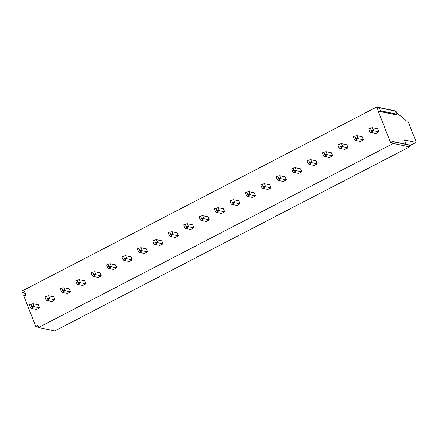 <?xml version="1.0" encoding="UTF-8"?>
<svg xmlns="http://www.w3.org/2000/svg" width="438" height="438" viewBox="0 0 438 438"><rect width="100%" height="100%" fill="white"/><g stroke="black" fill="none" stroke-linecap="round" stroke-linejoin="round"><path stroke-width="0.66" d="M392.306 141.37L408.501 144.803A0.449 0.4 102 0 1 408.78 145.049L409.508 146.9L54.777 330.936L38.577 327.504L393.308 143.467L392.579 141.611A0.449 0.4 -78 0 0 391.89 141.551L390.795 143.215L378.268 111.241L396.105 114.794A0.449 0.4 -78 0 0 396.527 114.159L395.339 111.126A0.449 0.4 -78 0 0 395.06 110.88L379.023 107.48A0.449 0.4 -78 0 0 378.607 107.666L377.512 109.325L376.631 107.064L378.771 107.518M395.273 111.017L396.067 111.186L396.724 112.856L406.486 120.904L407.701 121.162L408.287 121.901L416.084 141.792L416.018 142.388L404.356 139.919L406.07 144.288M376.631 107.064L21.9 291.1L22.513 292.666A0.449 0.4 -78 0 0 23.203 292.726L25.108 293.131M378.268 111.241L380.069 111.394A0.449 0.4 -78 0 0 380.491 110.759L379.303 107.726A0.449 0.4 -78 0 0 379.023 107.48M38.577 327.504L37.854 325.653A0.449 0.4 -78 0 0 37.159 325.593L36.485 326.617L38.391 327.016M23.203 292.726L23.882 291.703A0.449 0.4 -78 0 1 24.572 291.763L25.76 294.796A0.449 0.4 -78 0 1 25.344 295.431L24.227 295.338A0.449 0.4 -78 0 0 23.811 295.973L35.796 326.556A0.449 0.4 -78 0 0 36.485 326.617M39.606 307.859L38.424 304.853L33.129 303.731L34.306 306.737L39.606 307.859L36.518 309.463L31.224 308.341L34.306 306.737L31.925 306.551L30.956 304.076L33.129 303.731M55.029 299.86L53.847 296.849L48.552 295.727L49.729 298.738L55.029 299.86L51.941 301.459L46.647 300.337L49.729 298.738L47.348 298.552L46.379 296.077L48.552 295.727M70.452 291.861L69.27 288.85L63.975 287.728L65.153 290.733L70.452 291.861L67.364 293.46L62.07 292.338L65.153 290.733L62.771 290.547L61.802 288.073L63.975 287.728M85.875 283.857L84.693 280.846L79.398 279.723L80.576 282.734L85.875 283.857L82.787 285.456L77.493 284.333L80.576 282.734L78.194 282.548L77.225 280.074L79.398 279.723M101.298 275.858L100.116 272.847L94.822 271.724L95.999 274.73L101.298 275.858L98.211 277.457L92.916 276.334L95.999 274.73L93.617 274.544L92.648 272.069L94.822 271.724M116.722 267.853L115.539 264.848L110.245 263.72L111.422 266.731L116.722 267.853L113.634 269.452L108.339 268.33L111.422 266.731L109.04 266.545L108.071 264.07L110.245 263.72M132.145 259.854L130.962 256.843L125.668 255.721L126.845 258.727L132.145 259.854L129.057 261.453L123.762 260.331L126.845 258.727L124.463 258.54L123.494 256.066L125.668 255.721M147.562 251.85L146.385 248.844L141.091 247.716L142.268 250.728L147.562 251.85L144.48 253.449L139.185 252.326L142.268 250.728L139.886 250.541L138.917 248.067L141.091 247.716M162.985 243.851L161.808 240.84L156.514 239.717L157.691 242.723L162.985 243.851L159.903 245.45L154.609 244.327L157.691 242.723L155.309 242.537L154.34 240.062L156.514 239.717M178.408 235.847L177.231 232.841L171.937 231.713L173.114 234.724L178.408 235.847L175.326 237.445L170.032 236.323L173.114 234.724L170.732 234.538L169.763 232.063L171.937 231.713M193.831 227.848L192.654 224.836L187.36 223.714L188.537 226.72L193.831 227.848L190.749 229.446L185.455 228.324L188.537 226.72L186.155 226.534L185.186 224.059L187.36 223.714M209.254 219.843L208.077 216.837L202.783 215.71L203.96 218.721L209.254 219.843L206.172 221.442L200.878 220.319L203.96 218.721L201.579 218.535L200.609 216.06L202.783 215.71M224.678 211.844L223.5 208.833L218.206 207.711L219.383 210.716L224.678 211.844L221.595 213.443L216.301 212.321L219.383 210.716L217.002 210.53L216.033 208.055L218.206 207.711M240.101 203.84L238.924 200.834L233.629 199.706L234.806 202.717L240.101 203.84L237.018 205.438L231.718 204.316L234.806 202.717L232.425 202.531L231.456 200.056L233.629 199.706M255.524 195.841L254.347 192.829L249.047 191.707L250.229 194.713L255.524 195.841L252.441 197.439L247.141 196.317L250.229 194.713L247.848 194.527L246.879 192.052L249.047 191.707M270.947 187.836L269.77 184.831L264.47 183.703L265.652 186.714L270.947 187.836L267.864 189.435L262.565 188.313L265.652 186.714L263.271 186.528L262.302 184.053L264.47 183.703M286.37 179.837L285.193 176.826L279.893 175.704L281.076 178.709L286.37 179.837L283.287 181.436L277.988 180.314L281.076 178.709L278.694 178.523L277.725 176.054L279.893 175.704M301.793 171.833L300.616 168.827L295.316 167.699L296.499 170.71L301.793 171.833L298.711 173.432L293.411 172.309L296.499 170.71L294.117 170.524L293.148 168.05L295.316 167.699M317.216 163.834L316.039 160.823L310.739 159.7L311.922 162.712L317.216 163.834L314.134 165.433L308.834 164.31L311.922 162.712L309.54 162.52L308.571 160.051L310.739 159.7M332.639 155.829L331.462 152.824L326.162 151.696L327.345 154.707L332.639 155.829L329.557 157.434L324.257 156.306L327.345 154.707L324.963 154.521L323.994 152.046L326.162 151.696M348.062 147.83L346.885 144.819L341.585 143.697L342.768 146.708L348.062 147.83L344.98 149.429L339.68 148.307L342.768 146.708L340.386 146.516L339.417 144.047L341.585 143.697M363.485 139.826L362.308 136.82L357.008 135.692L358.191 138.704L363.485 139.826L360.403 141.43L355.103 140.302L358.191 138.704L355.809 138.517L354.835 136.043L357.008 135.692M378.908 131.827L377.731 128.816L372.431 127.693L373.614 130.705L378.908 131.827L375.826 133.426L370.526 132.303L373.614 130.705L371.232 130.513L370.258 128.044L372.431 127.693M393.308 143.467L409.508 146.9M31.925 306.551L30.381 307.35L31.224 308.341M30.381 307.35L29.412 304.875L30.956 304.076M47.348 298.552L45.804 299.351L46.647 300.337M45.804 299.351L44.835 296.876L46.379 296.077M62.771 290.547L61.227 291.347L62.07 292.338M61.227 291.347L60.258 288.872L61.802 288.073M78.194 282.548L76.65 283.348L77.493 284.333M76.65 283.348L75.681 280.873L77.225 280.074M93.617 274.544L92.073 275.343L92.916 276.334M92.073 275.343L91.104 272.874L92.648 272.069M109.04 266.545L107.496 267.344L108.339 268.33M107.496 267.344L106.527 264.87L108.071 264.07M124.463 258.54L122.919 259.34L123.762 260.331M122.919 259.34L121.95 256.871L123.494 256.066M139.886 250.541L138.342 251.341L139.185 252.326M138.342 251.341L137.373 248.866L138.917 248.067M155.309 242.537L153.765 243.336L154.609 244.327M153.765 243.336L152.796 240.867L154.34 240.062M170.732 234.538L169.188 235.337L170.032 236.323M169.188 235.337L168.219 232.863L169.763 232.063M186.155 226.534L184.612 227.333L185.455 228.324M184.612 227.333L183.642 224.864L185.186 224.059M201.579 218.535L200.035 219.334L200.878 220.319M200.035 219.334L199.066 216.859L200.609 216.06M217.002 210.53L215.458 211.33L216.301 212.321M215.458 211.33L214.489 208.86L216.033 208.055M232.425 202.531L230.881 203.331L231.718 204.316M230.881 203.331L229.912 200.856L231.456 200.056M247.848 194.527L246.304 195.326L247.141 196.317M246.304 195.326L245.335 192.857L246.879 192.052M263.271 186.528L261.727 187.327L262.565 188.313M261.727 187.327L260.758 184.852L262.302 184.053M278.694 178.523L277.15 179.323L277.988 180.314M277.15 179.323L276.181 176.853L277.725 176.054M294.117 170.524L292.573 171.324L293.411 172.309M292.573 171.324L291.604 168.849L293.148 168.05M309.54 162.52L307.996 163.325L308.834 164.31M307.996 163.325L307.027 160.85L308.571 160.051M324.963 154.521L323.419 155.32L324.257 156.306M323.419 155.32L322.45 152.846L323.994 152.046M340.386 146.516L338.842 147.321L339.68 148.307M338.842 147.321L337.873 144.847L339.417 144.047M355.809 138.517L354.265 139.317L355.103 140.302M354.265 139.317L353.296 136.842L354.835 136.043M371.232 130.513L369.688 131.318L370.526 132.303M369.688 131.318L368.719 128.843L370.258 128.044M416.018 142.388L409.136 145.958M380.069 111.394L396.105 114.794M380.491 110.759L396.527 114.159M379.303 107.726L395.339 111.126M392.579 141.611L408.78 145.049M37.159 325.593L37.892 325.746M23.882 291.703L24.61 291.856M416.1 142.383L409.147 145.991M38.506 327.317L36.075 326.803M25.223 293.427L22.792 292.912"/></g></svg>

